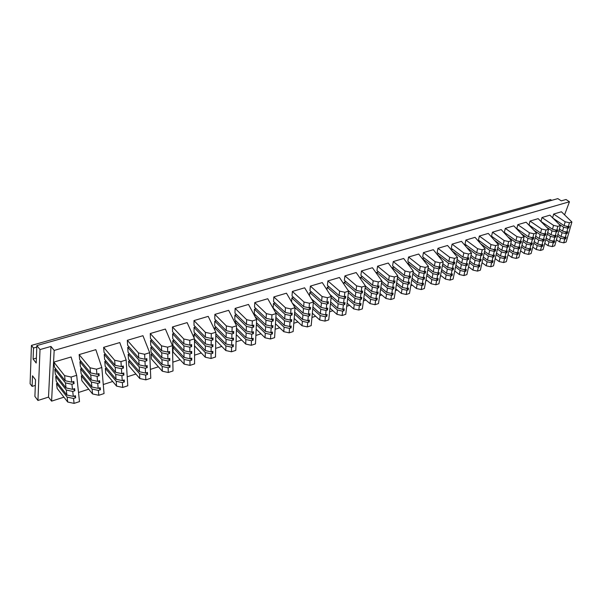 <?xml version="1.0" encoding="UTF-8"?>
<svg xmlns="http://www.w3.org/2000/svg" width="602" height="602" viewBox="0 0 602 602"><rect width="100%" height="100%" fill="white"/><g stroke="black" fill="none" stroke-linecap="round" stroke-linejoin="round"><path stroke-width="0.9" d="M40.025 349.559L50.974 346.436L54.172 350.424L569.462 201.753L566.023 199.503L561.267 200.857L557.843 198.615L36.865 345.571L36.195 363.029L33.102 359.048L33.501 348.024L31.439 345.397L30.1 383.752L32.109 386.401L32.493 375.798L35.541 379.794L34.901 396.432L37.934 400.473L40.025 349.559L36.865 345.571M54.172 350.424L51.591 401.135L48.514 397.109L37.934 400.473M50.974 346.436L48.514 397.109M31.439 345.397L550.491 199.555L551.688 200.346M564.571 214.846L569.462 201.753M51.591 401.135L63.94 397.169M78.516 392.481L88.72 389.201M103.273 384.52L112.702 381.487M127.218 376.822L135.909 374.03M150.387 369.372L158.394 366.799M172.827 362.156L180.179 359.793M194.559 355.165L201.301 353.005M215.629 348.392L221.784 346.413M236.059 341.823L241.665 340.025M255.888 335.449L260.967 333.817M275.122 329.264L279.712 327.789M293.806 323.259L297.93 321.935M311.956 317.42L315.636 316.238M329.595 311.753L332.853 310.7M346.744 306.237L349.604 305.319M363.42 300.872L365.903 300.074M379.651 295.657L381.773 294.972M395.446 290.578L397.23 290.006M410.827 285.634L412.287 285.16M425.81 280.818L426.961 280.442M440.408 276.122L441.266 275.844M454.638 271.547L455.217 271.359M90.533 372.864L79.675 359.642L79.148 354.593L95.831 349.657L101.828 367.529L96.455 369.192L90.052 367.807L90.533 372.864L96.907 374.241L98.991 373.594L99.172 375.701L97.103 376.355L90.736 374.978L91.211 379.975L97.547 381.344L99.616 380.682L99.797 382.774L97.735 383.429L91.414 382.067L91.88 386.996L98.179 388.358L100.233 387.696L100.414 389.75L98.367 390.42L92.076 389.065L92.542 393.934L81.857 380.697L81.353 375.829L82.519 375.467M91.88 386.996L81.135 373.767L80.63 368.838L81.819 368.469M91.211 379.975L80.412 366.746L79.893 361.757L81.112 361.396M115.027 365.248L104.041 352.343L103.634 347.346L119.775 342.561L126.149 359.996L120.957 361.606L114.658 360.244L115.027 365.248L121.295 366.603L123.305 365.978L123.44 368.063L121.438 368.695L115.185 367.34L115.546 372.292L121.777 373.639L123.771 372.999L123.907 375.069L121.913 375.701L115.697 374.361L116.058 379.245L122.244 380.577L124.23 379.937L124.366 381.977L122.387 382.624L116.209 381.284L116.562 386.115L105.756 373.18L105.358 368.364L106.592 367.98M116.058 379.245L105.192 366.317L104.793 361.441L106.042 361.057M115.546 372.292L104.62 359.371L104.214 354.435L105.5 354.051M291.586 301.88L291.88 297.915L293.565 297.411M313.386 302.031L309.466 303.242L304.033 302.046L303.641 306.621L292.023 296.011L292.369 291.443L304.627 287.816L313.386 302.031L311.189 325.644L307.329 326.909L302.008 325.735L302.385 321.302L307.727 322.484L307.329 326.909M452.817 249.454L451.274 249.92M471.517 253.073L468.522 253.999L463.811 252.938L462.946 257.099L451.267 248.287L452.087 244.141L461.478 241.357L471.517 253.073L466.904 274.587L463.946 275.558L459.318 274.52L460.161 270.479L464.804 271.517L463.946 275.558M274.67 309.443L273.918 309.676M285.145 312.37L273.564 301.542L273.842 296.929L286.454 293.197L295.025 307.712L290.984 308.961L285.468 307.75L285.145 312.37L290.638 313.582L292.203 313.085L292.053 315.019L290.488 315.508L285.009 314.304L284.686 318.872L273.173 308.028L273.443 303.468L275.091 302.972M407.479 263.473L409.39 262.532M428.436 266.408L425.2 267.408L420.294 266.317L419.541 270.591L407.84 261.298L408.547 257.031L418.676 254.036L428.436 266.408L424.402 288.524L421.212 289.57L416.396 288.493L417.126 284.34L421.957 285.416L421.212 289.57M438.707 253.698L436.977 254.225M457.528 257.4L454.45 258.356L449.679 257.287L448.851 261.479L437.157 252.516L437.94 248.325L447.572 245.473L457.528 257.4L453.095 279.11L450.063 280.111L445.375 279.057L446.18 274.979L450.883 276.032L450.063 280.111M552.613 217.849L553.644 214.064L561.403 211.761L571.9 221.995L566.151 242.042L563.705 242.847L559.514 241.899L560.575 238.129L564.781 239.077L563.705 242.847M255.752 315.237L254.495 315.621M266.092 318.292L254.556 307.238L254.766 302.58L267.755 298.735L276.115 313.567L271.953 314.861L266.355 313.627L266.092 318.292L271.675 319.519L273.285 319.015L273.165 320.964L271.555 321.468L265.986 320.241L265.73 324.854L254.262 313.792L254.465 309.187L256.083 308.698M422.363 258.702L424.237 258.062M443.17 261.847L440.017 262.826L435.178 261.742L434.388 265.979L422.687 256.851L423.432 252.622L433.305 249.702L443.17 261.847L438.933 283.76L435.825 284.776L431.07 283.715L431.837 279.599L436.608 280.667L435.825 284.776M542.477 222.454L542.033 222.582M560.372 225.562L557.843 226.344L553.531 225.366L552.47 229.272L540.95 221.408L541.973 217.518L549.912 215.162L560.372 225.562L554.743 245.782L552.237 246.609L547.993 245.646L549.032 241.846L553.291 242.802L552.237 246.609M536.495 232.951L533.839 233.772L529.429 232.778L528.405 236.752L516.832 228.632L517.81 224.674L526.125 222.213L536.495 232.951L531.107 253.532L528.488 254.39L524.146 253.412L525.132 249.544L529.489 250.53L528.488 254.39M518.367 229.708L517.652 229.926M505.883 233.471L505.018 233.734M524.124 236.782L521.407 237.624L516.937 236.616L515.944 240.619L504.348 232.38L505.289 228.384L513.807 225.855L524.124 236.782L518.879 257.543L516.192 258.424L511.79 257.438L512.761 253.532L517.171 254.526L516.192 258.424M498.464 244.728L495.619 245.608L491.029 244.578L490.096 248.656L478.455 240.138L479.342 236.067L488.275 233.418L498.464 244.728L493.52 265.858L490.705 266.784L486.19 265.768L487.101 261.795L491.623 262.811L490.705 266.784M479.997 241.267L478.808 241.628M138.723 357.881L127.624 345.277L127.323 340.326L142.945 335.698L149.672 352.712L144.646 354.269L138.468 352.93L138.723 357.881L144.879 359.221L146.828 358.611L146.918 360.681L144.984 361.29L138.836 359.958L139.092 364.85L145.21 366.182L147.144 365.565L147.234 367.611L145.308 368.228L139.197 366.904L139.453 371.743L145.541 373.059L147.46 372.435L147.55 374.459L145.631 375.076L139.559 373.767L139.815 378.545L128.896 365.911L128.602 361.132L129.889 360.733M139.453 371.743L128.482 359.116L128.181 354.285L129.498 353.878M139.092 364.85L128.053 352.238L127.752 347.346L129.099 346.94M511.452 240.71L508.667 241.568L504.145 240.544L503.182 244.593L491.556 236.21L492.474 232.176L501.195 229.595L511.452 240.71L506.35 261.652L503.603 262.555L499.148 261.554L500.081 257.611L504.551 258.619L503.603 262.555M493.098 237.323L492.075 237.632M376.543 273.474L376.702 272.375L378.507 271.833M397.779 275.897L394.37 276.958L389.328 275.829L388.659 280.193L376.957 270.554L377.574 266.204L388.252 263.044L397.779 275.897L394.197 298.426L390.833 299.525L385.882 298.426L386.529 294.197L391.496 295.304L390.833 299.525M326.954 289.848L327.225 287.274L328.963 286.755M348.566 291.135L344.856 292.286L339.596 291.112L339.084 295.605L327.413 285.401L327.879 280.931L339.46 277.492L348.566 291.135L345.766 314.304L342.117 315.501L336.954 314.357L337.444 310.015L342.628 311.159L342.117 315.501M309.511 295.74L309.797 292.519L311.512 292.008M331.228 296.508L327.413 297.689L322.07 296.5L321.618 301.03L309.97 290.631L310.376 286.108L322.288 282.579L331.228 296.508L328.722 319.895L324.967 321.122L319.722 319.971L320.166 315.576L325.426 316.742L324.967 321.122M234.712 322.205L234.727 321.671L236.277 321.197M246.466 324.388L234.976 313.1L235.119 308.405L248.498 304.439L256.633 319.602L252.343 320.926L246.654 319.677L246.466 324.388L252.133 325.637L253.796 325.11L253.705 327.082L252.05 327.601L246.391 326.359L246.21 331.025L234.788 319.722L234.923 315.072L236.503 314.598M226.239 330.679L214.809 319.15L214.869 314.394L228.655 310.316L236.556 325.817L232.131 327.187L226.344 325.915L226.239 330.679L232.003 331.943L233.711 331.401L233.659 333.388L231.943 333.929L226.202 332.673L226.096 337.376L214.726 325.832L214.786 321.137L216.321 320.67M214.681 329.798L214.703 327.797L216.208 327.337M183.866 343.847L172.578 331.8L172.473 326.954L187.132 322.612L194.491 338.843L189.78 340.296L183.806 338.994L183.866 343.847L189.818 345.149L191.639 344.577L191.654 346.601L189.833 347.181L183.896 345.879L183.964 350.68L189.878 351.974L191.692 351.395L191.707 353.397L189.893 353.976L183.986 352.689L184.054 357.438L189.939 358.717L191.737 358.13L191.752 360.116L189.954 360.696L184.084 359.424L184.144 364.112L173.045 352.035L172.94 347.346L174.332 346.918M184.054 357.438L172.894 345.367L172.782 340.627L174.204 340.198M183.964 350.68L172.736 338.625L172.631 333.832L174.076 333.395M360.455 278.734L360.651 277.206L362.442 276.672M381.826 280.841L378.319 281.924L373.202 280.788L372.585 285.19L360.891 275.37L361.456 270.983L372.427 267.732L381.826 280.841L378.485 303.574L375.031 304.71L370.012 303.596L370.606 299.329L375.648 300.443L375.031 304.71M392.218 268.387L392.323 267.672L394.152 267.122M413.311 271.088L409.992 272.119L405.018 271.013L404.311 275.325L392.602 265.866L393.264 261.561L403.664 258.484L413.311 271.088L409.503 293.407L406.222 294.483L401.338 293.4L402.031 289.201L406.929 290.292L406.222 294.483M530.565 226.036L529.986 226.217M548.572 229.212L545.984 230.017L541.619 229.031L540.581 232.966L529.03 224.982L530.031 221.054L538.15 218.646L548.572 229.212L543.064 249.612L540.498 250.455L536.209 249.484L537.225 245.646L541.529 246.624L540.498 250.455M172.443 345.668L167.574 347.173L161.502 345.849L161.66 350.755L150.462 338.429L150.259 333.538L165.392 329.053L172.443 345.668L173.03 370.945L168.274 372.503L162.329 371.216L151.32 358.86L151.117 354.134L152.456 353.72M161.66 350.755L167.71 352.072L169.591 351.478L169.644 353.532L167.77 354.119L161.727 352.81L161.885 357.656L167.905 358.965L169.772 358.363L169.824 360.387L167.958 360.989L161.953 359.68L162.111 364.473L151.034 352.132L150.839 347.346L152.201 346.933M161.885 357.656L150.748 345.322L150.545 340.484L151.945 340.062M466.573 245.307L465.218 245.721M485.159 248.844L482.24 249.755L477.589 248.709L476.694 252.825L465.03 244.164L465.88 240.055L475.038 237.338L485.159 248.844L480.373 270.17L477.491 271.118L472.924 270.095L473.797 266.084L478.379 267.107L477.491 271.118M365.429 285.92L361.817 287.034L356.632 285.882L356.068 290.322L344.382 280.314L344.901 275.889L356.173 272.548L365.429 285.92L362.351 308.871L358.8 310.03L353.705 308.901L354.254 304.597L359.364 305.726L358.8 310.03M343.93 284.189L344.163 282.172L345.932 281.646M195.53 340.326L194.499 340.649M194.085 337.948L194.062 334.118L195.53 333.666M205.387 337.158L194.025 325.381L193.994 320.58L208.217 316.366L215.847 332.229L211.287 333.643L205.41 332.357L205.387 337.158L211.234 338.437L213.003 337.888L212.98 339.897L211.219 340.454L205.38 339.174L205.357 343.923L194.055 332.131L194.032 327.383L195.522 326.939M65.197 380.742L54.481 367.197L53.834 362.095L71.089 356.986L76.672 375.317L71.111 377.04L64.587 375.633L65.197 380.742L71.691 382.142L73.835 381.465L74.076 383.602L71.931 384.272L65.445 382.88L66.047 387.921L72.496 389.313L74.633 388.629L74.866 390.736L72.737 391.42L66.295 390.036L66.882 395.017L73.293 396.394L75.416 395.71L75.649 397.787L73.527 398.471L67.131 397.102L67.71 402.023L57.16 388.456L56.543 383.542L57.641 383.196M66.882 395.017L56.279 381.457L55.647 376.483L56.776 376.137M66.047 387.921L55.384 374.369L54.744 369.335L55.896 368.988M33.102 359.048L36.383 358.1M32.109 386.401L35.33 385.408M33.501 348.024L36.812 347.083M101.828 367.529L104.041 393.565L98.803 395.281L92.542 393.934M79.148 354.593L90.052 367.807M99.172 375.701L97.75 373.977M90.736 374.978L79.893 361.757M99.797 382.774L98.397 381.074M91.414 382.067L80.63 368.838M100.414 389.75L99.044 388.079M92.076 389.065L81.353 375.829M126.149 359.996L127.782 385.777L122.718 387.44L116.562 386.115M103.634 347.346L114.658 360.244M123.44 368.063L122.003 366.385M115.185 367.34L104.214 354.435M123.907 375.069L122.492 373.406M115.697 374.361L104.793 361.441M124.366 381.977L122.981 380.344M116.209 381.284L105.358 368.364M292.369 291.443L304.033 302.046M303.641 306.621L309.052 307.81L310.572 307.336L310.399 309.247L308.743 307.742M291.88 297.915L303.483 308.533L308.879 309.721L308.472 314.244L309.985 313.762L309.812 315.651L308.209 314.184M310.399 309.247L308.879 309.721M303.483 308.533L303.092 313.055L292.346 303.175M303.092 313.055L308.472 314.244M294.965 307.614L302.934 314.951L308.299 316.14L307.9 320.61L309.405 320.121L309.232 321.995L307.682 320.565M309.812 315.651L308.299 316.14M302.934 314.951L302.55 319.429L294.679 312.145M302.55 319.429L307.9 320.61M309.232 321.995L307.727 322.484M302.385 321.302L294.528 314.011M294.182 318.443L302.008 325.735M452.087 244.141L463.811 252.938M462.946 257.099L467.641 258.153L468.8 257.791L468.431 259.53L466.166 257.822M452.11 250.921L462.584 258.837L467.272 259.891L466.399 264.007L467.551 263.638L467.19 265.362L464.985 263.691M468.431 259.53L467.272 259.891M462.584 258.837L461.726 262.961L457.106 259.447M461.726 262.961L466.399 264.007M456.752 261.17L461.365 264.684L466.031 265.73L465.165 269.809L466.317 269.433L465.956 271.141L463.811 269.508M467.19 265.362L466.031 265.73M461.365 264.684L460.515 268.763L455.925 265.249M460.515 268.763L465.165 269.809M465.956 271.141L464.804 271.517M460.161 270.479L455.571 266.957M454.751 270.998L459.318 274.52M295.025 307.712L293.151 331.559L289.186 332.861L283.783 331.672L284.099 327.202L289.524 328.391L289.186 332.861M273.842 296.929L285.468 307.75M292.053 315.019L290.465 313.544M285.009 314.304L273.443 303.468M284.686 318.872L290.149 320.076L291.707 319.579L291.556 321.491L290.021 320.046M275.227 311.986L284.55 320.783L290.006 321.987L289.66 326.502L291.21 325.998L291.067 327.887L289.577 326.48M291.556 321.491L290.006 321.987M284.55 320.783L284.234 325.306L275.874 317.382M284.234 325.306L289.66 326.502M291.067 327.887L289.524 328.391M284.099 327.202L275.754 319.271M275.475 323.741L283.783 331.672M408.547 257.031L420.294 266.317M419.541 270.591L424.433 271.683L425.682 271.291L425.366 273.075L423.274 271.419M407.546 263.089L419.233 272.382L424.109 273.474L423.349 277.703L424.598 277.304L424.275 279.072L422.25 277.454M425.366 273.075L424.109 273.474M419.233 272.382L418.488 276.611L413.107 272.315M418.488 276.611L423.349 277.703M412.799 274.083L418.172 278.387L423.033 279.471L422.273 283.662L423.522 283.264L423.206 285.017L421.234 283.429M424.275 279.072L423.033 279.471M418.172 278.387L417.434 282.586L412.084 278.274M417.434 282.586L422.273 283.662M423.206 285.017L421.957 285.416M417.126 284.34L411.783 280.028M411.076 284.182L416.396 288.493M437.94 248.325L449.679 257.287M448.851 261.479L453.607 262.547L454.796 262.171L454.442 263.932L452.23 262.239M437.323 254.638L448.498 263.24L453.253 264.301L452.411 268.454L453.599 268.078L453.246 269.816L451.101 268.161M454.442 263.932L453.253 264.301M448.498 263.24L447.677 267.393L442.824 263.638M447.677 267.393L452.411 268.454M442.485 265.384L447.331 269.139L452.064 270.193L451.229 274.309L452.411 273.925L452.064 275.648L449.98 274.03M453.246 269.816L452.064 270.193M447.331 269.139L446.518 273.255L441.687 269.493M446.518 273.255L451.229 274.309M452.064 275.648L450.883 276.032M446.18 274.979L441.356 271.224M440.566 275.295L445.375 279.057M571.9 221.995L569.432 222.755L565.173 221.792L564.082 225.66L552.854 218.097M553.644 214.064L565.173 221.792M564.082 225.66L568.326 226.623L569.289 226.322L568.822 227.94L566.121 226.119M558.867 224.064L563.63 227.278L567.867 228.241L566.775 232.079L567.731 231.77L567.272 233.38L564.638 231.589M568.822 227.94L567.867 228.241M563.63 227.278L562.546 231.115L559.416 228.993M562.546 231.115L566.775 232.079M558.972 230.596L562.095 232.726L566.316 233.681L565.233 237.481L566.189 237.173L565.729 238.768L563.163 237.015M567.272 233.38L566.316 233.681M562.095 232.726L561.026 236.533L557.911 234.404M561.026 236.533L565.233 237.481M565.729 238.768L564.781 239.077M560.575 238.129L557.467 235.992M556.414 239.762L559.514 241.899M276.115 313.567L274.595 337.639L270.509 338.979L265.023 337.782L265.271 333.267L270.78 334.471L270.509 338.979M254.766 302.58L266.355 313.627M273.165 320.964L271.645 319.512M265.986 320.241L254.465 309.187M265.73 324.854L271.276 326.073L272.887 325.569L272.766 327.496L271.284 326.073L271.555 321.468M254.962 316.479L265.625 326.788L271.163 328.007L270.892 332.567L272.488 332.048L272.375 333.952L270.923 332.552M272.766 327.496L271.163 328.007M265.625 326.788L265.377 331.356L256.482 322.725M265.377 331.356L270.892 332.567M272.375 333.952L270.78 334.471M265.271 333.267L256.399 324.628M256.181 329.136L265.023 337.782M423.432 252.622L435.178 261.742M434.388 265.979L439.204 267.055L440.431 266.671L440.092 268.447L437.94 266.769M422.378 258.619L434.057 267.747L438.866 268.831L438.068 273.022L439.287 272.631L438.948 274.384L436.864 272.751M440.092 268.447L438.866 268.831M434.057 267.747L433.267 271.946L428.157 267.928M433.267 271.946L438.068 273.022M427.841 269.688L432.943 273.707L437.729 274.775L436.939 278.929L438.151 278.53L437.82 280.269L435.788 278.666M438.948 274.384L437.729 274.775M432.943 273.707L432.168 277.861L427.081 273.835M432.168 277.861L436.939 278.929M437.82 280.269L436.608 280.667M431.837 279.599L426.765 275.573M426.013 279.689L431.07 283.715M541.973 217.518L553.531 225.366M552.47 229.272L556.76 230.242L557.745 229.934L557.294 231.567L554.638 229.761M546.556 227.165L552.019 230.905L556.308 231.875L555.24 235.743L556.218 235.435L555.766 237.053L553.185 235.277M557.294 231.567L556.308 231.875M552.019 230.905L550.965 234.772L547.677 232.515M550.965 234.772L555.24 235.743M547.241 234.14L550.521 236.398L554.796 237.361L553.735 241.199L554.705 240.883L554.261 242.486L551.748 240.747M555.766 237.053L554.796 237.361M550.521 236.398L549.476 240.236L546.21 237.971M549.476 240.236L553.735 241.199M554.261 242.486L553.291 242.802M549.032 241.846L545.773 239.581M544.742 243.381L547.993 245.646M528.405 236.752L532.808 237.745L533.839 237.421L533.402 239.084L530.859 237.301M521.091 233.568L527.984 238.415L532.379 239.408L531.355 243.343L532.379 243.012L531.95 244.66L529.474 242.915M533.402 239.084L532.379 239.408M527.984 238.415L526.976 242.35L523.356 239.799M526.976 242.35L531.355 243.343M522.942 241.447L526.554 244.006L530.926 244.991L529.918 248.889L530.941 248.558L530.512 250.199L528.097 248.483M531.95 244.66L530.926 244.991M526.554 244.006L525.554 247.904L521.957 245.353M525.554 247.904L529.918 248.889M530.512 250.199L529.489 250.53M525.132 249.544L521.543 246.986M520.564 250.853L524.146 253.412M517.81 224.674L529.429 232.778M515.944 240.619L520.399 241.628L521.452 241.297L521.031 242.975L519.985 243.306L515.53 242.305L514.552 246.278L518.984 247.279L520.038 246.94L519.616 248.603L518.57 248.942L514.138 247.941L513.167 251.877L517.585 252.878L518.631 252.539L518.217 254.187L515.854 252.486M518.217 254.187L517.171 254.526M512.761 253.532L508.991 250.808M508.043 254.706L511.79 257.438M505.289 228.384L516.937 236.616M521.031 242.975L518.54 241.206M515.53 242.305L507.922 236.879M514.552 246.278L510.752 243.562M519.616 248.603L517.193 246.873M514.138 247.941L510.353 245.225M513.167 251.877L509.39 249.16M490.096 248.656L494.671 249.687L495.777 249.341L495.378 251.049L493 249.311M480.667 243.735L489.704 250.372L494.272 251.395L493.339 255.436L494.438 255.09L494.046 256.776L491.729 255.075M495.378 251.049L494.272 251.395M489.704 250.372L488.786 254.413L484.602 251.327M488.786 254.413L493.339 255.436M484.219 253.021L488.395 256.106L492.94 257.129L492.015 261.133L493.113 260.779L492.722 262.457L490.464 260.786M494.046 256.776L492.94 257.129M488.395 256.106L487.485 260.117L483.323 257.031M487.485 260.117L492.015 261.133M492.722 262.457L491.623 262.811M487.101 261.795L482.947 258.709M482.059 262.675L486.19 265.768M479.342 236.067L491.029 244.578M149.672 352.712L150.771 378.244L145.857 379.854L139.815 378.545M127.323 340.326L138.468 352.93M146.918 360.681L145.466 359.04M138.836 359.958L127.752 347.346M147.234 367.611L145.812 365.986M139.197 366.904L128.181 354.285M147.55 374.459L146.151 372.856M139.559 373.767L128.602 361.132M503.182 244.593L507.689 245.608L508.773 245.27L508.359 246.963L505.928 245.21M494.453 240.273L502.775 246.286L507.283 247.302L506.32 251.305L507.388 250.966L506.982 252.644L504.611 250.921M508.359 246.963L507.283 247.302M502.775 246.286L501.82 250.297L497.839 247.399M501.82 250.297L506.32 251.305M497.448 249.085L501.421 251.975L505.913 252.983L504.95 256.956L506.026 256.61L505.62 258.273L503.317 256.587M506.982 252.644L505.913 252.983M501.421 251.975L500.48 255.948L496.515 253.051M500.48 255.948L504.95 256.956M505.62 258.273L504.551 258.619M500.081 257.611L496.131 254.714M495.205 258.649L499.148 261.554M492.474 232.176L504.145 240.544M388.659 280.193L393.685 281.307L395.01 280.893L394.724 282.714L393.399 283.136L388.38 282.014L387.726 286.326L392.73 287.44L394.047 287.026L393.761 288.825L392.444 289.246L387.455 288.14L386.8 292.406L391.774 293.513L393.091 293.091L392.805 294.875L390.954 293.332M386.8 292.406L380.855 287.44M392.805 294.875L391.496 295.304M386.529 294.197L380.592 289.231M379.975 293.46L385.882 298.426M377.574 266.204L389.328 275.829M394.724 282.714L392.752 281.104M388.38 282.014L376.702 272.375M387.726 286.326L381.751 281.375M393.761 288.825L391.849 287.244M387.455 288.14L381.48 283.173M327.879 280.931L339.596 291.112M339.084 295.605L344.329 296.763L345.766 296.312L345.54 298.186L343.765 296.635M327.225 287.274L338.873 297.478L344.111 298.637L343.584 303.077L345.014 302.618L344.795 304.477L343.065 302.957M345.54 298.186L344.111 298.637M338.873 297.478L338.369 301.918L329.949 294.506M338.369 301.918L343.584 303.077M331.115 297.569L338.151 303.777L343.366 304.928L342.847 309.323L344.269 308.856L344.051 310.7L342.38 309.217M344.795 304.477L343.366 304.928M338.151 303.777L337.654 308.171L330.641 301.956M337.654 308.171L342.847 309.323M344.051 310.7L342.628 311.159M337.444 310.015L330.445 303.792M329.979 308.141L336.954 314.357M313.341 302.573L320.791 309.285L326.081 310.459L325.622 314.884L327.082 314.41L326.886 316.268L325.276 314.808M321.618 301.03L326.939 302.212L328.421 301.745L328.218 303.641L326.743 304.1L321.423 302.926L320.979 307.411L326.276 308.578L327.751 308.111L327.548 309.985L326.081 310.459M327.548 309.985L325.885 308.495M320.791 309.285L320.347 313.725L312.927 306.997M320.347 313.725L325.622 314.884M326.886 316.268L325.426 316.742M320.166 315.576L312.754 308.856M312.348 313.236L319.722 319.971M310.376 286.108L322.07 296.5M328.218 303.641L326.502 302.114M321.423 302.926L309.797 292.519M320.979 307.411L311.392 298.788M256.633 319.602L255.481 343.908L251.275 345.285L245.706 344.066L245.879 339.513L251.478 340.732L251.275 345.285M235.119 308.405L246.654 319.677M253.705 327.082L252.208 325.614M246.391 326.359L234.923 315.072M246.21 331.025L251.847 332.259L253.502 331.732L253.412 333.681L251.937 332.229M234.727 321.671L246.135 332.974L251.764 334.208L251.561 338.806L253.201 338.279L253.118 340.205L251.674 338.775M253.412 333.681L251.764 334.208M246.135 332.974L245.955 337.579L236.481 328.15M245.955 337.579L251.561 338.806M253.118 340.205L251.478 340.732M245.879 339.513L236.42 330.077M236.285 334.629L245.706 344.066M214.703 327.797L226.051 339.347L231.77 340.597L231.642 345.239L233.335 344.698L233.283 346.639L231.845 345.179M226.096 337.376L231.823 338.625L233.523 338.083L233.471 340.055L231.77 340.597M233.471 340.055L232.003 338.572M226.051 339.347L225.946 343.998L215.832 333.651M225.946 343.998L231.642 345.239M225.908 345.947L231.589 347.188L231.461 351.786L225.803 350.545L225.908 345.947L215.802 335.6M233.283 346.639L231.589 347.188M215.742 340.198L225.803 350.545M236.556 325.817L235.803 350.364L231.461 351.786M214.869 314.394L226.344 325.915M233.659 333.388L232.161 331.89M226.202 332.673L214.786 321.137M194.491 338.843L194.604 363.871L189.991 365.384L184.144 364.112M172.473 326.954L183.806 338.994M191.654 346.601L190.179 345.036M183.896 345.879L172.631 333.832M191.707 353.397L190.255 351.854M183.986 352.689L172.782 340.627M191.752 360.116L190.33 358.589M184.084 359.424L172.94 347.346M361.456 270.983L373.202 280.788M372.585 285.19L377.68 286.319L379.042 285.897L378.778 287.733L376.867 286.138M360.651 277.206L372.329 287.026L377.416 288.162L376.792 292.512L378.146 292.083L377.883 293.904L376.032 292.339M378.778 287.733L377.416 288.162M372.329 287.026L371.72 291.383L365.406 286.048M371.72 291.383L376.792 292.512M365.166 287.869L371.464 293.212L376.528 294.333L375.911 298.637L377.258 298.208L376.995 300.007L375.197 298.479M377.883 293.904L376.528 294.333M371.464 293.212L370.862 297.523L364.586 292.181M370.862 297.523L375.911 298.637M376.995 300.007L375.648 300.443M370.606 299.329L364.345 293.987M363.774 298.246L370.012 303.596M393.264 261.561L405.018 271.013M404.311 275.325L409.262 276.431L410.549 276.025L410.248 277.831L408.216 276.198M392.323 267.672L404.01 277.131L408.961 278.237L408.239 282.504L409.526 282.097L409.217 283.888L407.253 282.285M410.248 277.831L408.961 278.237M404.01 277.131L403.31 281.405L397.636 276.792M403.31 281.405L408.239 282.504M397.358 278.583L403.016 283.196L407.938 284.294L407.23 288.524L408.502 288.11L408.209 289.878L406.29 288.313M409.217 283.888L407.938 284.294M403.016 283.196L402.324 287.432L396.68 282.812M402.324 287.432L407.23 288.524M408.209 289.878L406.929 290.292M402.031 289.201L396.402 284.58M395.732 288.764L401.338 293.4M540.581 232.966L544.93 233.952L545.931 233.636L545.487 235.284L544.486 235.6L540.144 234.614L539.114 238.52L543.44 239.498L544.441 239.182L543.997 240.815L541.469 239.054M535.238 237.752L538.677 240.153L542.996 241.131L541.966 244.999L542.959 244.675L542.522 246.301L540.062 244.57M543.997 240.815L542.996 241.131M538.677 240.153L537.654 244.028L534.222 241.62M537.654 244.028L541.966 244.999M542.522 246.301L541.529 246.624M537.225 245.646L533.801 243.246M532.8 247.076L536.209 249.484M530.031 221.054L541.619 229.031M545.487 235.284L542.891 233.486M540.144 234.614L533.959 230.333M539.114 238.52L535.667 236.119M150.259 333.538L161.502 345.849M169.644 353.532L168.176 351.922M161.727 352.81L150.545 340.484M169.824 360.387L168.387 358.807M161.953 359.68L150.839 347.346M162.111 364.473L168.086 365.775L169.952 365.173L169.997 367.175L168.59 365.61M151.117 354.134L162.171 366.483L168.146 367.777L168.274 372.503M169.997 367.175L168.146 367.777M162.171 366.483L162.329 371.216M465.88 240.055L477.589 248.709M476.694 252.825L481.322 253.863L482.458 253.51L482.074 255.233L479.749 253.51M466.558 247.287L476.317 254.548L480.938 255.594L480.035 259.665L481.164 259.312L480.78 261.02L478.522 259.327M482.074 255.233L480.938 255.594M476.317 254.548L475.422 258.634L471.027 255.346M475.422 258.634L480.035 259.665M470.659 257.054L475.046 260.342L479.651 261.381L478.756 265.414L479.877 265.053L479.501 266.746L477.303 265.091M480.78 261.02L479.651 261.381M475.046 260.342L474.165 264.391L469.793 261.095M474.165 264.391L478.756 265.414M479.501 266.746L478.379 267.107M473.797 266.084L469.432 262.788M468.574 266.791L472.924 270.095M344.163 282.172L355.827 292.181L360.997 293.332L360.417 297.719L361.81 297.275L361.561 299.119L359.778 297.576M356.068 290.322L361.238 291.473L362.637 291.029L362.389 292.888L360.997 293.332M362.389 292.888L360.545 291.315M355.827 292.181L355.27 296.575L348.039 290.337M355.27 296.575L360.417 297.719M348.385 292.67L355.037 298.419L360.177 299.563L359.605 303.905L360.989 303.461L360.748 305.282L359.01 303.777M361.561 299.119L360.177 299.563M355.037 298.419L354.488 302.776L347.858 297.019M354.488 302.776L359.605 303.905M360.748 305.282L359.364 305.726M354.254 304.597L347.64 298.84M347.113 303.145L353.705 308.901M344.901 275.889L356.632 285.882M215.847 332.229L215.516 357.016L211.046 358.476L205.29 357.227L205.312 352.584L211.091 353.841L211.046 358.476M193.994 320.58L205.41 332.357M212.98 339.897L211.498 338.362M205.38 339.174L194.032 327.383M205.357 343.923L211.174 345.194L212.927 344.637L212.905 346.624L211.452 345.112M194.062 334.118L205.342 345.917L211.151 347.181L211.106 351.877L212.86 351.312L212.837 353.276L211.407 351.779M212.905 346.624L211.151 347.181M205.342 345.917L205.327 350.612L194.491 339.227M205.327 350.612L211.106 351.877M212.837 353.276L211.091 353.841M205.312 352.584L194.499 341.191M194.521 345.834L205.29 357.227M76.672 375.317L79.502 401.609L74.084 403.385L67.71 402.023M53.834 362.095L64.587 375.633M74.076 383.602L72.669 381.834M65.445 382.88L54.744 369.335M74.866 390.736L73.482 388.997M66.295 390.036L55.647 376.483M75.649 397.787L74.294 396.071M67.131 397.102L56.543 383.542M98.367 390.42L98.803 395.281M96.455 369.192L96.907 374.241M97.103 376.355L97.547 381.344M97.735 383.429L98.179 388.358M122.387 382.624L122.718 387.44M120.957 361.606L121.295 366.603M121.438 368.695L121.777 373.639M121.913 375.701L122.244 380.577M309.466 303.242L309.052 307.81M468.522 253.999L467.641 258.153M290.984 308.961L290.638 313.582M290.488 315.508L290.149 320.076M425.2 267.408L424.433 271.683M454.45 258.356L453.607 262.547M569.432 222.755L568.326 226.623M271.953 314.861L271.675 319.519M440.017 262.826L439.204 267.055M557.843 226.344L556.76 230.242M533.839 233.772L532.808 237.745M521.407 237.624L520.399 241.628M519.985 243.306L518.984 247.279M518.57 248.942L517.585 252.878M495.619 245.608L494.671 249.687M145.631 375.076L145.857 379.854M144.646 354.269L144.879 359.221M144.984 361.29L145.21 366.182M145.308 368.228L145.541 373.059M508.667 241.568L507.689 245.608M394.37 276.958L393.685 281.307M393.399 283.136L392.73 287.44M392.444 289.246L391.774 293.513M344.856 292.286L344.329 296.763M327.413 297.689L326.939 302.212M326.743 304.1L326.276 308.578M252.343 320.926L252.133 325.637M252.05 327.601L251.847 332.259M232.131 327.187L232.003 331.943M231.943 333.929L231.823 338.625M189.954 360.696L189.991 365.384M189.78 340.296L189.818 345.149M189.833 347.181L189.878 351.974M189.893 353.976L189.939 358.717M378.319 281.924L377.68 286.319M409.992 272.119L409.262 276.431M545.984 230.017L544.93 233.952M544.486 235.6L543.44 239.498M167.574 347.173L167.71 352.072M167.77 354.119L167.905 358.965M167.958 360.989L168.086 365.775M482.24 249.755L481.322 253.863M361.817 287.034L361.238 291.473M211.287 333.643L211.234 338.437M211.219 340.454L211.174 345.194M73.527 398.471L74.084 403.385M71.111 377.04L71.691 382.142M71.931 384.272L72.496 389.313M72.737 391.42L73.293 396.394"/></g></svg>
